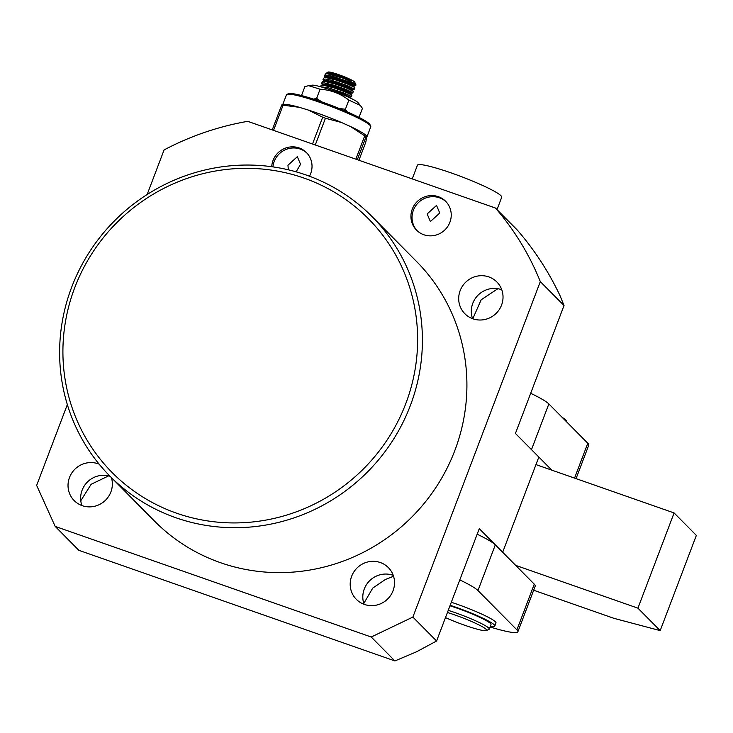 <?xml version="1.0" encoding="UTF-8"?>
<svg xmlns="http://www.w3.org/2000/svg" width="733" height="733" viewBox="0 0 733 733"><rect width="100%" height="100%" fill="white"/><g stroke="black" fill="none" stroke-linecap="round" stroke-linejoin="round"><path stroke-width="1.1" d="M450.154 605.311A34.836 3.812 20.8 0 1 455.963 607.272A34.836 3.812 20.8 0 1 494.83 626.009A34.836 3.812 20.8 0 1 490.368 626.229M494.83 626.009L495.994 622.958A34.836 3.812 -159.2 0 0 457.117 604.23A34.836 3.812 -159.2 0 0 451.308 602.269M576.056 478.631L588.764 445.178A57.376 6.285 -159.2 0 0 587.802 443.236L548.852 403.938L531.489 449.641L551.821 470.146M548.852 403.938A57.376 6.285 -159.2 0 0 530.692 393.291M448.239 610.351A30.74 3.363 20.8 0 1 454.964 612.596A30.74 3.363 20.8 0 1 488.746 628.08A30.74 3.363 20.8 0 1 489.268 629.125L491 624.553A30.74 3.363 -159.2 0 0 490.487 623.508A30.74 3.363 -159.2 0 0 449.97 605.779M489.268 629.125A30.74 3.363 20.8 0 1 488.957 629.4L486.345 630.563A28.688 3.143 20.8 0 1 464.997 625.35A28.688 3.143 20.8 0 1 445.49 617.589M566.957 422.208L566.151 420.449A28.688 3.143 -159.2 0 0 565.711 419.862A28.688 3.143 -159.2 0 0 562.257 417.462M447.423 612.495A28.688 3.143 20.8 0 1 454.616 614.868A28.688 3.143 20.8 0 1 486.345 630.563M515.647 565.363L637.93 608.161L660.186 630.609L613.988 618.35L533.661 590.239M660.186 630.609L696.35 535.402L674.094 512.944L637.93 608.161M535.97 464.603L674.094 512.944M459.802 579.904A57.376 6.285 20.8 0 1 477.962 590.551L516.912 629.849A57.376 6.285 20.8 0 1 517.874 631.782A57.376 6.285 20.8 0 1 490.084 626.981M517.874 631.782L535.237 586.088A57.376 6.285 -159.2 0 0 534.275 584.146L516.912 629.849M477.962 590.551L495.325 544.848L534.275 584.146M495.325 544.848A57.376 6.285 -159.2 0 0 477.165 534.201M282.819 104.379L286.466 94.795A45.089 4.939 20.8 0 1 286.915 94.383A45.089 4.939 20.8 0 1 308.721 98.698A45.089 4.939 20.8 0 1 370.687 126.204A45.089 4.939 20.8 0 1 370.751 126.809L366.876 137.016M370.687 126.204L369.982 124.647A43.852 4.801 -159.2 0 0 309.692 97.883A43.852 4.801 -159.2 0 0 288.481 93.687L286.915 94.383M366.839 136.118L366.381 135.66A45.428 4.975 20.8 0 0 350.511 126.534L341.56 122.521A45.428 4.975 20.8 0 0 308.364 110.06L299.339 107.32A45.428 4.975 20.8 0 0 283.854 104.315L282.37 104.407M358.932 160.252L365.776 142.229L366.921 136.292L366.079 136.65A51.228 5.607 -159.2 0 0 364.722 135.843L350.511 126.534M282.553 104.608L281.71 104.975A51.228 5.607 -159.2 0 1 283.103 105.195L299.339 107.32M357.328 159.693L366.079 136.65L366.921 136.292M308.364 110.06L322.685 117.216A51.228 5.607 -159.2 0 1 325.434 118.242L341.56 122.521M272.245 129.906L281.71 104.975M312.515 144.007L322.685 117.216M283.103 105.195L273.546 130.364M355.853 159.171L364.722 135.843M325.434 118.242L315.282 144.969M343.969 109.125L346.15 110.463L345.949 111.315M320.477 86.723L328.43 87.813L344.446 93.164L351.144 96.353L351.281 96.857L349.568 97.031L343.365 93.769L325.58 88.262M320.239 86.659L321.329 85.266L323.381 85.303L333.368 87.694L345.051 91.827L351.684 94.997L351.474 96.765M347.662 94.53L344.849 93.595M322.648 84.762L321.549 83.223L324.252 82.866L334.202 85.239L345.894 89.362L352.591 92.541L352.729 93.054L351.015 93.219M321.549 83.223L322.777 81.455L324.829 81.5L334.816 83.892L346.498 88.015L353.132 91.185L352.921 92.963M324.087 80.951L322.996 79.411L325.699 79.054L331.325 80.199L347.341 85.55L354.369 89.151L347.222 87.346M322.996 79.411L324.224 77.652L326.277 77.689L336.264 80.08L347.946 84.213L354.58 87.374L354.369 89.151M318.058 100.604L320.44 101.035M316.858 99.99L315.74 98.625M325.837 77.377L324.444 75.609L327.147 75.252L332.773 76.397L348.789 81.739L355.817 85.349L347.827 83.333M328.622 77.478L325.406 75.178M324.444 75.609L325.672 73.841L327.724 73.877L351.629 80.511L338.289 75.673L329.254 73.566L325.672 73.841M329.96 76.846L331.481 77.707M352.371 85.349L336.841 79.485L327.807 77.368L324.224 77.652M351.281 90.122L352.307 90.159L352.316 88.986L335.677 82.472L326.652 80.364L324.178 80.722L324.27 81.207M353.388 91.414L352.014 89.802L345.976 86.98L335.393 83.287L326.359 81.18L322.777 81.455M324.847 82.948L327.074 84.46M351.941 95.226L350.566 93.613L344.528 90.782L333.946 87.099L324.911 84.991L321.329 85.266M349.22 97.498L337.904 92.495M319.24 100.238L317.022 100.247M338.903 76.644A16.392 1.796 20.8 0 1 355.917 84.79A16.392 1.796 20.8 0 1 355.945 85.019L355.817 85.349M355.752 85.175A16.392 1.796 20.8 0 1 353.434 85.046M355.917 84.79L354.726 82.188A14.348 1.567 -159.2 0 0 335.008 73.437A14.348 1.567 -159.2 0 0 328.072 72.063L326.945 72.558L326.955 73.419M326.762 73.914L327.074 73.098L329.548 72.75L334.605 73.749A14.825 1.622 20.8 0 1 334.633 73.758L351.629 80.511M329.694 75.673L331.783 76.901M354.066 85.532L347.708 82.343L337.116 78.66L328.1 76.562L325.626 76.91L325.901 77.652M346.993 87.942L352.619 89.344M350.86 93.961L350.869 92.789L344.812 89.957L334.23 86.274L325.205 84.176L322.731 84.524L322.419 85.34M348.038 96.774L349.568 97.031M317.966 99.349L316.638 100.577M334.605 73.749L326.945 72.558M349.274 81.94L348.349 84.377M347.488 86.65L346.901 88.18M345.729 91.277L345.454 91.992M346.901 82.023L346.59 82.838M345.793 84.936L345.142 86.65M342.558 93.448L342.247 94.264M333.863 90.8L341.001 93.787M338.683 78.119L338.023 79.842M337.235 81.922L336.887 82.838M335.439 86.65L335.128 87.465M332.049 76.205L331.673 77.194M301.501 95.537L304.91 86.567L308.648 85.688L320.101 89.206C330.775 89.921 340.359 93.549 348.871 100.1L360.334 105.424L362.441 108.356L359.014 117.381M360.334 105.424L358.052 102.684A25.105 2.749 -159.2 0 0 323.757 87.685A25.105 2.749 -159.2 0 0 311.983 85.184L308.648 85.688M313.605 99.12L316.619 98.369L320.101 89.206M348.871 100.1L345.39 109.263L347.25 111.883M316.619 98.369L321.824 101.905M339.113 108.457L345.39 109.263M497.02 209.611L501.711 197.241A45.089 4.939 -159.2 0 0 451.409 172.997A45.089 4.939 -159.2 0 0 417.425 165.227L412.221 178.907M176.616 513.201A180.336 174.271 -44.7 0 0 405.807 403.571A180.336 174.271 -44.7 0 0 303.92 178.055A180.336 174.271 -44.7 0 0 74.729 287.693A180.336 174.271 -44.7 0 0 176.616 513.201M306.11 174.995A184.432 178.238 135.3 0 1 372.007 216.537A184.432 178.238 135.3 0 1 392.036 441.596A184.432 178.238 135.3 0 1 175.911 517.755A184.432 178.238 135.3 0 1 110.023 476.212A184.432 178.238 135.3 0 1 89.985 251.162A184.432 178.238 135.3 0 1 306.11 174.995M288.326 169.809L287.959 165.237L297.323 156.679L300.548 164.284L296.132 171.834M430.39 221.558L427.165 213.954L436.529 205.405L439.754 213.01L430.39 221.558M309.463 176.213A20.497 19.8 -44.7 0 0 306.431 152.556A20.497 19.8 -44.7 0 0 299.11 147.938A20.497 19.8 -44.7 0 0 271.741 166.721M306.971 153.133A20.497 19.8 -44.7 0 0 300.218 149.065A20.497 19.8 -44.7 0 0 272.923 166.886M438.316 196.664A20.497 19.8 -44.7 0 0 414.301 205.13A20.497 19.8 -44.7 0 0 416.527 230.135A20.497 19.8 -44.7 0 0 423.848 234.752A20.497 19.8 -44.7 0 0 447.863 226.286A20.497 19.8 -44.7 0 0 445.637 201.282A20.497 19.8 -44.7 0 0 438.316 196.664M446.177 201.85A20.497 19.8 -44.7 0 0 439.424 197.791A20.497 19.8 -44.7 0 0 415.638 205.909A20.497 19.8 -44.7 0 0 417.095 230.684M81.904 505.55A22.54 21.788 135.3 0 1 87.08 482.36A22.54 21.788 135.3 0 1 110.078 476.276M99.138 464.154A22.54 21.788 -44.7 0 0 98.149 463.778A22.54 21.788 -44.7 0 0 71.733 473.087A22.54 21.788 -44.7 0 0 74.18 500.593A22.54 21.788 -44.7 0 0 82.233 505.669A22.54 21.788 -44.7 0 0 105.259 500.447A22.54 21.788 -44.7 0 0 111.425 477.632M108.631 475.873L91.149 484.284L80.777 500.749M364.072 604.313A22.54 21.788 135.3 0 1 369.514 580.866A22.54 21.788 135.3 0 1 392.934 575.258A22.54 21.788 135.3 0 1 393.264 575.378M380.317 562.532A22.54 21.788 -44.7 0 0 353.902 571.841A22.54 21.788 -44.7 0 0 356.348 599.356A22.54 21.788 -44.7 0 0 364.402 604.432A22.54 21.788 -44.7 0 0 390.817 595.123A22.54 21.788 -44.7 0 0 388.371 567.617A22.54 21.788 -44.7 0 0 380.317 562.532M393.557 576.266L385.457 579.446L372.74 588.095L363.788 603.47M472.574 318.681A22.54 21.788 135.3 0 1 478.008 295.234A22.54 21.788 135.3 0 1 501.427 289.627A22.54 21.788 135.3 0 1 501.766 289.746M488.819 276.909A22.54 21.788 -44.7 0 0 462.404 286.218A22.54 21.788 -44.7 0 0 464.85 313.724A22.54 21.788 -44.7 0 0 472.904 318.8A22.54 21.788 -44.7 0 0 499.32 309.491A22.54 21.788 -44.7 0 0 496.873 281.985A22.54 21.788 -44.7 0 0 488.819 276.909M497.854 288.71L481.187 299.77L472.785 318.754M110.023 476.212L154.535 521.126A184.432 178.238 -44.7 0 0 220.422 562.669A184.432 178.238 -44.7 0 0 436.547 486.501A184.432 178.238 -44.7 0 0 416.518 261.452L372.007 216.537M412.881 617.076L436.593 640.999L416.555 651.774L394.922 660.937L371.21 637.014L412.881 617.076L540.313 281.609L564.025 305.533L560.085 295.793C548.705 271.741 534.439 249.825 517.287 230.052L495.462 208.035L247.745 121.339A278.705 269.332 -44.7 0 0 164.082 149.926L147.15 194.511M540.313 281.609A278.705 269.332 -44.7 0 0 495.462 208.035M67.335 404.607L36.65 485.402L55.177 526.404L371.21 637.014M394.922 660.937L78.889 550.327L55.177 526.404M564.025 305.533L515.436 433.441L538.837 457.053L502.664 552.261L479.272 528.658L436.593 640.999M587.802 443.236L574.553 478.108M346.15 110.463L345.023 109.061M354.827 87.612L353.709 86.21M325.626 76.91L325.315 77.725M324.178 80.722L323.867 81.528M349.723 96.958L349.412 97.773M353.911 85.605L355.615 85.431M326.002 77.771L324.838 76.507M352.463 89.417L354.176 89.243M324.554 81.574L323.39 80.318M323.116 85.385L321.943 84.121M317.325 100.623L316.161 99.358"/></g></svg>
